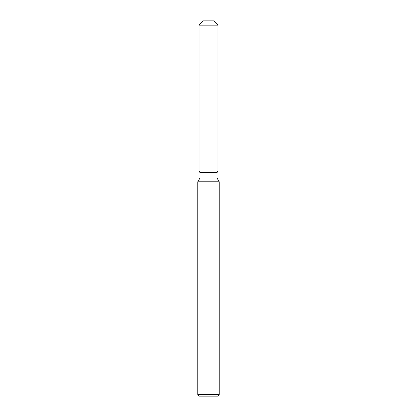 <?xml version="1.0" encoding="UTF-8"?>
<svg xmlns="http://www.w3.org/2000/svg" width="417" height="417" viewBox="0 0 417 417"><rect width="100%" height="100%" fill="white"/><g stroke="black" fill="none" stroke-linecap="round" stroke-linejoin="round"><path stroke-width="0.63" d="M213.676 20.85L203.324 20.85L213.676 20.85L217.961 25.14L217.961 170.97L208.5 170.97L217.961 170.97L217.017 172.607L217.017 177.981L219.222 181.802L219.222 394.539L197.778 394.539L199.383 396.15L217.617 396.15L219.222 394.539M217.017 177.981L199.983 177.981L199.983 172.607L217.017 172.607L217.961 170.97M199.983 177.981L197.778 181.802L219.222 181.802M203.324 20.85L199.039 25.14L199.039 170.97L208.5 170.97L199.039 170.97L199.983 172.607M199.039 25.14L217.961 25.14M197.778 181.802L197.778 394.539"/></g></svg>

